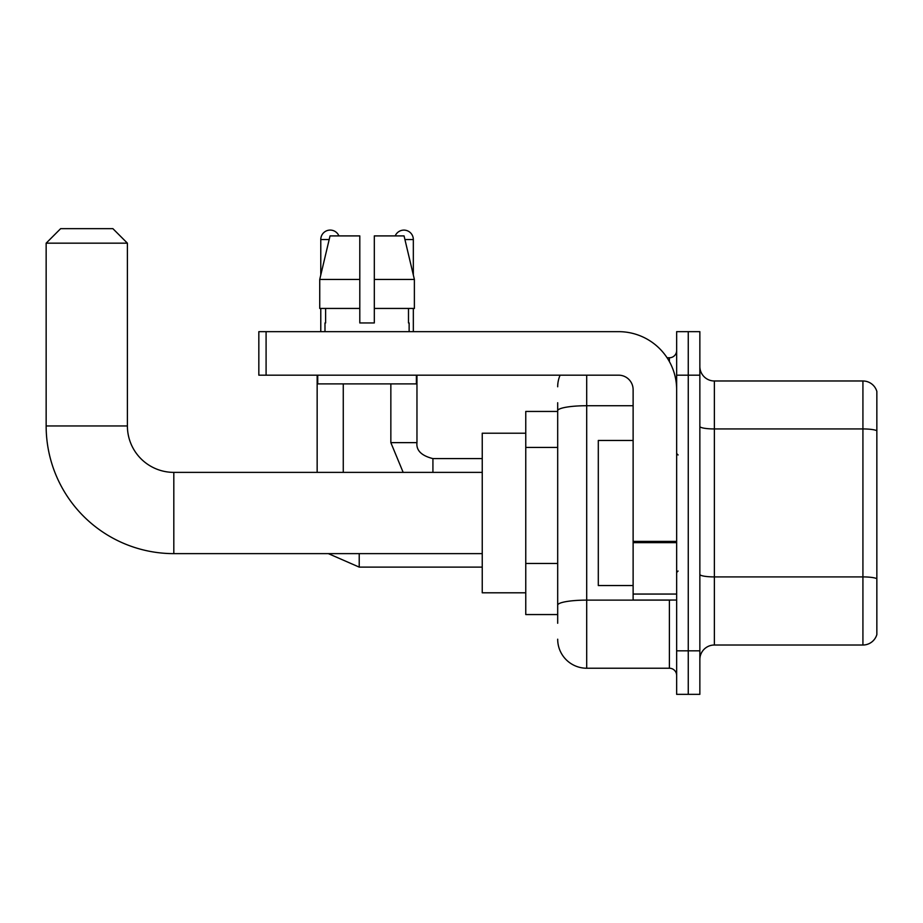<?xml version="1.0" encoding="UTF-8"?>
<svg xmlns="http://www.w3.org/2000/svg" width="923" height="923" viewBox="0 0 923 923"><rect width="100%" height="100%" fill="white"/><g stroke="black" fill="none" stroke-linecap="round" stroke-linejoin="round"><path stroke-width="1.38" d="M557.688 411.45L525.764 411.45L525.764 614.556L557.688 614.556M557.688 623.256L557.688 402.74M676.651 650.819L676.651 694.35L688.258 694.35L688.258 650.819L688.258 694.35L699.853 694.35L699.853 650.819L688.258 650.819L688.258 375.176L688.258 650.819L676.651 650.819L676.651 375.176L688.258 375.176L688.258 331.657L688.258 375.176L699.853 375.176L699.853 650.819M699.853 375.176L699.853 331.657L676.651 331.657L676.651 375.176M586.705 375.176L586.705 668.229L669.394 668.229L669.394 600.042M667.087 357.766L669.394 357.766A7.257 7.257 0 0 0 676.651 350.521M557.688 438.713L557.688 410.758A29.017 5.042 180 0 1 586.705 405.728L633.12 405.728M676.651 675.486A7.257 7.257 0 0 0 669.394 668.229M557.688 386.783A29.017 29.017 0 0 1 560.111 375.176M586.705 668.229A29.017 29.017 0 0 1 557.688 639.212M699.853 659.53A14.503 14.503 0 0 1 714.367 645.015L862.924 645.015L862.924 380.98L714.367 380.98A14.503 14.503 0 0 1 699.853 366.477A14.503 14.503 0 0 0 714.367 380.98L714.367 645.015M876.85 391.433A14.503 14.503 0 0 0 862.924 380.98A14.503 14.503 0 0 1 876.85 391.433L876.85 634.574A14.503 14.503 0 0 1 862.924 645.015M374.311 322.958L359.797 322.958L374.311 322.958L359.797 322.958L374.311 322.958L374.311 235.907L404.066 235.907L414.381 279.427L414.381 308.444L374.311 308.444M395.206 235.907A9.426 9.426 0 0 1 413.331 239.53L413.331 275.008L414.381 279.427L374.311 279.427M359.797 279.427L359.797 308.444L319.739 308.444L319.739 279.427L330.042 235.907L359.797 235.907L359.797 279.427L319.739 279.427L320.777 275.008L320.777 239.53L329.176 239.53M482.244 553.627L173.812 553.627A127.662 127.662 0 0 1 46.15 425.953L46.15 243.164L60.653 228.65L112.883 228.65L127.397 243.164L46.15 243.164M173.812 553.627L173.812 472.38A46.427 46.427 0 0 1 127.397 425.953L127.397 243.164M525.764 433.21L482.244 433.21L482.244 592.797L525.764 592.797M320.777 239.53A9.426 9.426 0 0 1 338.914 235.907M343.264 472.38L343.264 383.887M317.154 472.38L317.154 375.176M320.777 308.444L320.777 331.657M413.331 308.444L413.331 331.657M676.651 600.042L633.12 600.042L633.12 541.386L676.651 541.386M676.651 389.691A58.034 58.034 0 0 0 618.618 331.657L266.089 331.657L266.089 375.176L618.618 375.176A14.503 14.503 0 0 1 633.12 389.691L633.12 541.386M266.089 375.176L258.832 375.176L258.832 331.657L266.089 331.657M324.988 322.958L325.611 322.958L324.988 322.958L324.988 331.657M409.131 322.958L408.497 322.958L409.131 322.958L409.131 331.657M408.497 308.444L408.497 322.958M359.797 308.444L359.797 322.958M325.611 322.958L325.611 308.444M317.731 375.176L317.731 383.887L416.377 383.887L416.377 375.176M414.381 308.444L414.381 279.427L404.066 235.907M330.042 235.907L319.739 279.427M633.12 440.467L598.3 440.467L598.3 585.54L633.12 585.54M557.688 447.413L525.764 447.413M557.688 563.468L525.764 563.468M671.909 600.042A7.257 1.258 0 0 1 669.394 600.123L586.705 600.123A29.017 5.042 180 0 0 557.688 605.165M669.394 361.597L669.394 357.766M876.85 430.753A14.503 2.515 180 0 0 862.924 428.941L714.367 428.941A14.503 2.515 0 0 1 699.853 426.414M876.85 578.733A14.503 2.515 180 0 0 862.924 576.91L714.367 576.91A14.503 2.515 -0 0 1 699.853 574.394M46.15 425.953L127.397 425.953M359.22 553.627L359.22 567.114L328.346 553.627M390.844 383.887L390.844 442.636L403.166 472.38L390.844 442.636L403.166 472.38L390.844 442.636L403.166 472.38L390.844 442.636L403.166 472.38L390.844 442.636L416.931 442.636M416.965 375.176L416.965 442.636C416.088 450.378 421.407 455.697 432.922 458.604C421.407 455.697 416.088 450.378 416.965 442.636C416.088 450.378 421.407 455.697 432.922 458.604C421.407 455.697 416.088 450.378 416.965 442.636C416.088 450.378 421.407 455.697 432.922 458.604C421.407 455.697 416.088 450.378 416.965 442.636C416.088 450.378 421.407 455.697 432.922 458.604L432.922 472.38M404.932 239.53L413.331 239.53M676.651 542.643L633.12 542.643M633.12 594.054L676.651 594.054M482.244 472.38L173.812 472.38M482.244 567.114L359.22 567.114M416.965 442.636C416.088 450.378 421.407 455.697 432.922 458.604L482.244 458.604M678.093 454.97L676.651 453.516M678.093 571.037L676.651 572.479"/></g></svg>
